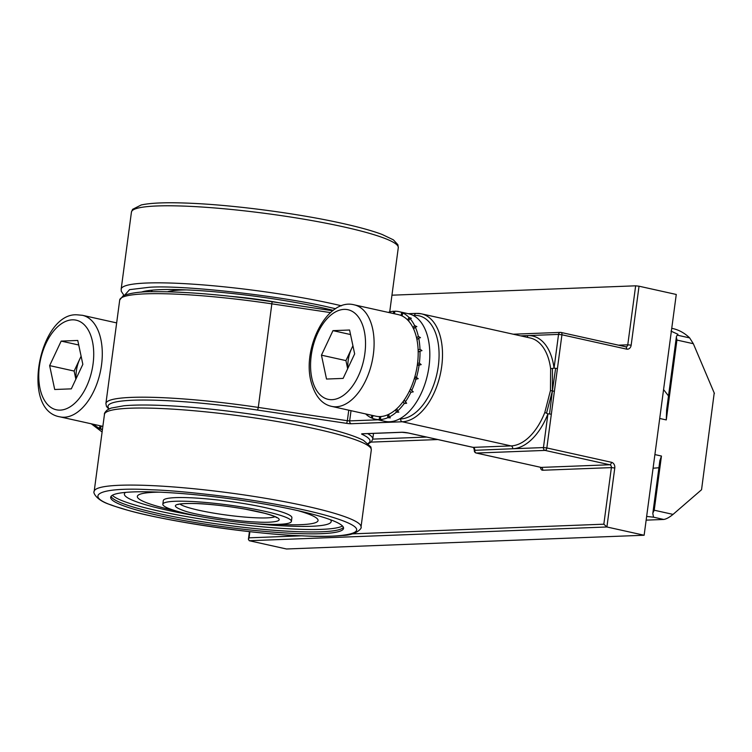 <?xml version="1.0" encoding="UTF-8"?>
<svg xmlns="http://www.w3.org/2000/svg" width="752" height="752" viewBox="0 0 752 752"><rect width="100%" height="100%" fill="white"/><g stroke="black" fill="none" stroke-linecap="round" stroke-linejoin="round"><path stroke-width="1.13" d="M551.338 414.211L557.429 368.527L554.045 368.142L558.548 334.405L527.791 335.589A57.509 32.909 102.5 0 1 554.045 368.142L550.643 368.734L550.464 390.495L544.805 412.472L547.945 413.826L551.338 414.211L546.836 447.948L611.498 462.301A4.897 3.967 87.8 0 1 614.779 467.988L606.911 526.983L249.26 540.726L286.493 548.988L644.135 535.245L676.264 294.464L639.031 286.202L631.163 345.187L627.77 344.811L635.647 285.816L391.952 295.188M352.274 533.864L603.837 524.191L606.911 526.983L644.135 535.245M635.647 285.816L639.031 286.202M550.464 390.495L552.4 390.927L546.591 412.923M549.552 413.779L552.4 390.927L554.384 391.369M555.606 368.377L552.4 390.927L552.466 368.865M249.26 540.726L248.404 539.334L249.053 537.83L301.571 535.809M141.216 292.161A117.472 14.316 7.6 0 1 322.768 307.906A117.472 14.316 7.6 0 1 333.249 310.35M186.374 289.896A91.161 11.111 -172.4 0 0 167.593 291.776M152.534 290.14A104.321 12.709 -172.4 0 0 151.378 291.72M332.422 310.717A91.161 11.111 -172.4 0 0 324.883 308.386M189.607 501.396A64.851 7.905 -172.4 0 0 162.836 504.225A64.851 7.905 -172.4 0 0 197.315 515.947A64.851 7.905 -172.4 0 0 264.629 524.21A64.851 7.905 -172.4 0 0 291.4 521.38A64.851 7.905 -172.4 0 0 256.921 509.659A64.851 7.905 -172.4 0 0 189.607 501.396M111.061 496.358A117.472 14.316 -172.4 0 0 176.852 517.282A117.472 14.316 -172.4 0 0 295.32 531.57A117.472 14.316 -172.4 0 0 343.429 527.359M159.17 492.146A117.472 14.316 7.6 0 1 281.107 507.102A117.472 14.316 7.6 0 1 343.561 528.336A117.472 14.316 7.6 0 1 295.066 533.459A117.472 14.316 7.6 0 1 173.129 518.504A117.472 14.316 7.6 0 1 110.676 497.269A117.472 14.316 7.6 0 1 159.17 492.146M159.386 492.156A91.161 11.111 -172.4 0 0 175.319 510.721M277.648 524.37A91.161 11.111 -172.4 0 0 280.421 524.501A91.161 11.111 -172.4 0 0 297.895 510.636M125.546 492.391A104.321 12.709 -172.4 0 0 199.214 516.323M253.123 523.514A104.321 12.709 -172.4 0 0 288.129 526.09A104.321 12.709 -172.4 0 0 330.495 519.735M342.48 525.986A117.472 14.316 7.6 0 1 295.639 529.126A117.472 14.316 7.6 0 1 112.33 495.277M416.777 338.804A52.01 29.751 -77.5 0 0 398.306 314.627L354.22 304.842A52.01 29.751 102.5 0 1 372.691 329.019A52.01 29.751 102.5 0 1 364.222 383.464A52.01 29.751 102.5 0 1 331.679 406.39L375.765 416.176A52.01 29.751 -77.5 0 0 408.317 393.249A52.01 29.751 -77.5 0 0 416.777 338.804M332.976 330.645L349.577 330.015L354.653 353.891L343.119 378.406L326.518 379.046L321.452 355.17L332.976 330.645L350.545 334.546M352.923 345.76L345.939 360.603L347.668 368.734M345.939 360.603L321.452 355.17M352.961 345.92A24.6 14.072 -77.5 0 0 351.71 348.345A24.6 14.072 -77.5 0 0 347.894 368.264M49.641 365.613L61.166 341.098L77.766 340.459L82.842 364.344L71.308 388.859L54.708 389.498L49.641 365.613L74.128 371.056L81.113 356.204M78.734 344.999L61.166 341.098M74.128 371.056L75.858 379.187M81.15 356.373A24.6 14.072 -77.5 0 0 79.9 358.798A24.6 14.072 -77.5 0 0 76.084 378.717M373.048 415.565L372.268 418.281A55.065 31.509 -77.5 0 0 375.107 419.155L384.902 421.336A55.065 31.509 -77.5 0 0 389.611 421.75A55.065 31.509 -77.5 0 0 428.396 370.379A55.065 31.509 -77.5 0 0 408.768 313.819L398.964 311.648A55.065 31.509 -77.5 0 0 394.856 311.215L394.518 313.791M375.107 419.155A55.065 31.509 -77.5 0 0 379.215 419.588L381.772 420.011L380.399 419.541L380.803 416.533M365.66 413.929A55.065 31.509 -77.5 0 0 371.187 417.802L372.315 418.112M394.828 311.441L393.672 311.262A55.065 31.509 -77.5 0 0 388.201 312.39M380.399 419.541A55.065 31.509 -77.5 0 0 387.778 417.68L387.703 414.794M387.778 417.68L390.344 417.849L388.991 417.125L388.916 414.23M388.991 417.125A55.065 31.509 -77.5 0 0 396.295 412.209L395.74 409.633M396.295 412.209L398.833 412.134L397.451 411.175L396.906 408.599M397.451 411.175A55.065 31.509 -77.5 0 0 404.172 403.551L403.194 401.465M404.172 403.551L406.644 403.269L404.219 400.026M405.196 402.104A55.065 31.509 -77.5 0 0 410.883 392.29L409.539 390.843M410.883 392.29L413.262 391.848L410.357 389.094M411.711 390.542A55.065 31.509 -77.5 0 0 415.969 379.196L414.352 378.482M415.969 379.196L418.215 378.66L414.907 376.545M416.533 377.26A55.065 31.509 -77.5 0 0 419.09 365.162L417.294 365.228M419.09 365.162L421.186 364.598L419.353 363.169L417.567 363.235M419.353 363.169A55.065 31.509 -77.5 0 0 420.02 351.146L418.187 351.992M420.02 351.146L421.957 350.62L419.973 349.229L418.14 350.075M419.973 349.229A55.065 31.509 -77.5 0 0 418.704 338.099L416.956 339.66M418.704 338.099L420.49 337.676L418.338 336.398L416.589 337.958M418.338 336.398A55.065 31.509 -77.5 0 0 415.226 326.913L413.685 329.094M415.226 326.913L416.871 326.65L414.578 325.531L413.027 327.712M414.578 325.531A55.065 31.509 -77.5 0 0 409.831 318.35L408.59 320.991M409.831 318.35L411.353 318.303L408.938 317.391L407.697 320.032M408.938 317.391A55.065 31.509 -77.5 0 0 402.884 313.001L402.038 315.925M402.884 313.001L404.313 313.189L401.812 312.522L400.957 315.445M401.812 312.522A55.065 31.509 -77.5 0 0 398.964 311.648M393.672 311.262L393.371 313.537M379.215 419.588L379.619 416.58M371.187 417.802L371.911 415.32M421.186 364.598L417.369 364.748M418.215 378.66L414.747 377.137M101.238 426.017L100.458 428.725A55.065 31.509 -77.5 0 0 102.451 429.401M93.85 424.382A55.065 31.509 -77.5 0 0 99.377 428.255L100.505 428.565M99.377 428.255L100.101 425.764M676.424 337.347L676.922 340.064L666.272 419.926L666.629 409.972L676.377 336.905M676.396 336.755L666.629 409.972M653.027 512.742L654.221 510.213L673.04 514.396L701.55 489.731L714.231 392.911M654.898 454.584L661.45 456.041L659.861 460.656L652.821 513.39M668.5 395.928L663.574 389.574M671 331.134L677.966 334.283L677.157 335.138L689.65 337.902A97.892 56.005 -77.5 0 0 672.786 328.549L671.752 328.314M658.912 467.744L653.084 468.214M646.645 516.427L653.554 517.197L652.811 513.522M676.415 336.652L677.157 335.138M646.156 520.14L663.762 519.463L653.554 517.197M714.287 393.061A61.185 35.006 102.5 0 1 714.306 393.136A61.185 35.006 102.5 0 1 714.4 393.418L693.335 343.711L676.922 340.064M673.04 514.396C669.374 517.376 666.281 519.068 663.762 519.463M689.65 337.902L693.335 343.711M272.158 301.74L332.704 310.773L272.121 301.712L258.293 407.415L347.358 420.706L348.759 410.178M368.16 443.407A132.155 16.102 -172.4 0 0 361.919 434.242A4.897 0.592 -172.4 0 1 362.549 433.763L401.69 432.259A4.897 0.592 -172.4 0 1 408.477 433.02L473.14 447.365L511.05 445.908A55.065 31.509 -77.5 0 0 544.805 412.472M416.749 313.424A55.065 31.509 102.5 0 1 421.458 313.838A55.065 31.509 102.5 0 1 441.086 370.398A55.065 31.509 102.5 0 1 402.292 421.769L511.05 445.908A2.444 1.983 -92.2 0 1 512.685 448.756L543.442 447.572L547.945 413.826A57.509 32.909 102.5 0 1 512.685 448.756L474.315 450.326A2.444 2.444 0 0 0 476.204 453.033A2.444 1.401 102.5 0 0 476.42 453.052L541.083 467.406L609.75 464.764L545.087 450.41L476.42 453.052A2.444 1.983 87.8 0 1 474.775 450.213A2.444 1.983 -92.2 0 0 473.14 447.365A2.444 1.401 -77.5 0 1 472.933 447.346C473.384 446.97 473.845 447.957 474.315 450.326M399.415 418.977L400.656 418.93A2.444 1.983 87.8 0 0 402.292 421.769L351.297 423.733A2.444 1.983 -92.2 0 1 349.661 420.894L378.002 419.804M351.024 410.677L349.661 420.894L347.358 420.706L346.691 423.367A4.897 0.592 -172.4 0 0 351.297 423.733M346.691 423.367L257.626 410.075A132.155 16.102 -172.4 0 0 109.2 408.862M400.656 418.93A52.621 30.108 -77.5 0 0 438.322 365.98A52.621 30.108 -77.5 0 0 414.474 315.398L413.233 315.445M603.837 524.191L611.385 467.612L542.718 470.244A4.897 2.801 -77.5 0 1 540.462 467.293M437.786 439.553L371.093 442.11M249.88 531.664L249.053 537.83M625.495 346.785A2.444 1.401 102.5 0 1 625.702 346.804A2.444 1.401 102.5 0 1 626.604 349.135A4.897 3.967 87.8 0 0 631.163 345.187M626.604 349.135L561.932 334.781L557.429 368.527M618.36 345.177L627.77 344.811A2.444 1.983 87.8 0 1 625.908 346.822L561.039 332.45A2.444 1.401 102.5 0 1 561.932 334.781L558.548 334.405A2.444 1.983 -92.2 0 1 560.823 332.431A2.444 1.401 102.5 0 1 561.039 332.45A2.444 2.444 0 0 0 560.409 332.393L513.231 334.208M550.643 368.734A55.065 31.509 -77.5 0 0 530.207 337.977L421.458 313.838L416.335 313.387A2.444 1.983 -92.2 0 0 414.474 315.398M93.314 424.26A52.621 30.108 -77.5 0 0 102.413 429.693M330.532 312.606L272.102 303.883A134.608 16.403 -172.4 0 0 119.718 299.973L105.9 403.504A134.608 16.403 7.6 0 1 258.293 407.415L257.626 410.075M367.634 433.622A134.608 16.403 7.6 0 1 372.748 439.112L426.628 437.072M472.735 447.28A2.444 1.401 -77.5 0 0 472.933 447.346L408.27 433.002A2.444 1.401 -77.5 0 0 408.477 433.02M408.082 432.936A2.444 1.401 -77.5 0 0 408.27 433.002L402.113 432.297A2.444 1.983 -92.2 0 1 401.69 432.259M402.414 432.25A2.444 1.983 -92.2 0 1 402.113 432.297L362.962 433.801A2.444 1.983 -92.2 0 1 362.549 433.763M542.718 470.244A2.444 1.983 -92.2 0 0 541.083 467.406A2.444 1.401 102.5 0 1 540.876 467.387A2.444 1.401 102.5 0 1 540.679 467.312M543.442 447.572A2.444 1.983 87.8 0 0 545.087 450.41A2.444 1.401 102.5 0 0 546.836 447.948L543.442 447.572M526.889 337.244A2.444 1.983 87.8 0 0 527.791 335.589L520.675 335.862M363.489 433.782A2.444 2.265 115.1 0 1 361.919 434.242M611.498 462.301A2.444 1.401 102.5 0 1 609.75 464.764A2.444 1.983 -92.2 0 1 611.385 467.612L614.779 467.988M272.083 301.731L272.121 301.712C225.468 294.925 186.186 291.569 154.263 291.673C141.122 291.513 130.782 292.857 123.243 295.686L119.718 299.973M279.387 302.802A64.851 7.905 -172.4 0 0 230.789 296.363M131.44 212.083L132.578 209.347L141.244 204.958C151.519 202.72 168.796 202.194 193.067 203.369C237.124 205.409 299.512 213.775 342.198 223.363C359.099 227.113 372.381 230.808 382.072 234.436L393.39 239.841L397.902 244.729L398.287 247.69A134.608 16.403 -172.4 0 0 343.551 226.86A134.608 16.403 -172.4 0 0 205.39 207.261A134.608 16.403 -172.4 0 0 131.44 212.083L121.166 289.135A134.608 16.403 7.6 0 1 195.116 284.312A134.608 16.403 7.6 0 1 333.268 303.911A134.608 16.403 7.6 0 1 341.493 305.801M124.813 294.972L129.56 289.652L149.272 287.283C182.445 284.782 282.197 295.959 330.645 307.606L335.589 308.724M257.551 522.057C271.171 522.95 291.428 521.418 269.479 514.594C246.374 507.722 207.853 503.699 196.686 503.549C173.073 503.06 169.097 505.541 184.757 511.012C197.917 515.505 237.952 521.578 257.551 522.057M274.988 516.709A48.946 5.969 7.6 0 1 255.915 517.799A48.946 5.969 7.6 0 1 179.897 504.019M291.4 521.38L291.889 517.733A64.851 7.905 -172.4 0 0 257.41 506.002A64.851 7.905 -172.4 0 0 190.096 497.749A64.851 7.905 -172.4 0 0 163.316 500.578L162.836 504.225M104.462 414.343C104.152 413.44 105.111 411.964 107.348 409.925L111.108 408.092L123.836 405.779C133.546 404.886 146.367 404.773 162.3 405.45C205.719 407.17 269.028 415.433 312.917 425.106C337.112 430.388 353.985 435.483 363.536 440.399L370.933 447.026L371.3 449.94A134.608 16.403 -172.4 0 0 299.747 425.613A134.608 16.403 -172.4 0 0 160.026 408.468A134.608 16.403 -172.4 0 0 104.462 414.343L94.179 491.385A134.608 16.403 7.6 0 1 149.742 485.519A134.608 16.403 7.6 0 1 289.464 502.656A134.608 16.403 7.6 0 1 361.026 526.992C362.436 527.97 356.401 535.264 342.282 535.49C332.506 536.439 319.478 536.571 303.178 535.885C242.21 533.647 144.863 518.015 111.146 504.921C95.795 500.4 92.759 491.996 94.179 491.385M151.387 489.778C168.702 490.248 194.834 492.673 229.783 497.063C264.046 501.546 307.248 509.461 332.534 517.263C387.148 534.249 336.727 538.056 302.849 535.828C254.082 534.644 154.451 519.529 121.702 508.343C79.515 496.752 95.842 486.544 151.387 489.778M364.288 331.059A45.891 26.254 -77.5 0 0 329.855 315.943A45.891 26.254 -77.5 0 0 311.807 377.993A45.891 26.254 -77.5 0 0 346.24 393.108A45.891 26.254 -77.5 0 0 364.288 331.059M64.315 417.228A52.01 29.751 102.5 0 1 59.869 416.834C20.097 410.244 39.734 312.55 76.93 314.806L82.41 315.295A52.01 29.751 102.5 0 1 100.947 368.715A52.01 29.751 102.5 0 1 64.315 417.228M72.258 319.835A45.891 26.254 -77.5 0 0 39.414 366.008A45.891 26.254 -77.5 0 0 60.216 410.122A45.891 26.254 -77.5 0 0 93.06 363.949A45.891 26.254 -77.5 0 0 72.258 319.835M652.858 513.221L659.842 460.854M661.45 456.041L654.221 510.213M659.72 418.469L666.272 419.926M373.509 433.396L372.748 439.112L371.432 441.772L368.527 443.736M541.13 467.415L476.204 453.033M248.404 539.334L249.429 531.617M108.758 409.069L106.474 406.428L105.9 403.504M91.283 423.808L102.103 431.996M408.223 313.697L416.335 313.387M398.287 247.69L389.715 311.92M121.166 289.135L121.279 291.259L123.939 295.348M178.045 504.507L178.403 504.366C178.346 504.404 180.123 503.079 197.015 503.605C212.045 504.319 228.204 506.181 245.49 509.189L264.29 513.202C276.435 516.502 276.98 517.959 276.642 517.658L276.304 517.113M371.3 449.94L361.026 526.992M354.22 304.842C327.74 297.745 302.642 346.381 310.717 380.352C314.58 395.552 321.565 404.228 331.679 406.39M102.855 426.375L59.869 416.834M116.663 322.899L82.41 315.295"/></g></svg>
